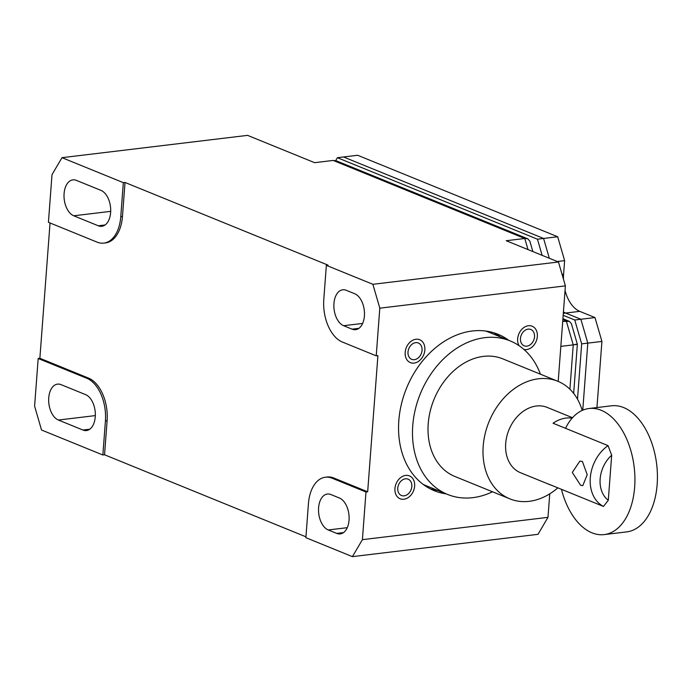 <?xml version="1.0" encoding="UTF-8"?>
<svg xmlns="http://www.w3.org/2000/svg" width="692" height="692" viewBox="0 0 692 692"><rect width="100%" height="100%" fill="white"/><g stroke="black" fill="none" stroke-linecap="round" stroke-linejoin="round"><path stroke-width="1.04" d="M532.875 251.568L529.847 241.127L527.736 238.792L524.787 238.489L506.224 240.721L558.461 261.991L565.39 285.865L379.804 308.174L372.884 284.3L326.356 265.347L323.795 299.394A35.275 21.037 -96.9 0 0 342.384 342.047L376.223 355.835L377.91 355.627L367.668 491.796L365.982 491.995L332.143 478.215A35.275 21.037 -96.9 0 0 325.378 477.229A35.275 21.037 -96.9 0 0 308.442 503.638L305.881 537.684L352.401 556.636L362.4 539.656L365.982 491.995M379.804 308.174L376.223 355.835M354.737 293.754L346.277 290.303A18.347 10.934 -96.9 0 0 342.756 289.792A18.347 10.934 -96.9 0 0 333.873 306.4A18.347 10.934 -96.9 0 0 343.613 325.707L352.072 329.15A18.347 10.934 -96.9 0 0 355.593 329.669A18.347 10.934 -96.9 0 0 364.476 313.061A18.347 10.934 -96.9 0 0 354.737 293.754M336.719 533.402L328.259 529.96A18.347 10.934 83.1 0 1 318.519 510.644A18.347 10.934 83.1 0 1 327.394 494.045A18.347 10.934 83.1 0 1 330.914 494.555L339.374 497.998A18.347 10.934 83.1 0 1 349.114 517.305A18.347 10.934 83.1 0 1 340.239 533.913A18.347 10.934 83.1 0 1 336.719 533.402L343.535 532.581M86.829 378.29L38.181 358.482L34.6 406.135L41.52 430.009L102.857 454.99L105.418 420.944A35.275 21.037 -96.9 0 0 86.829 378.29L88.515 378.091A35.275 21.037 -96.9 0 1 107.104 420.745L104.544 454.782L102.857 454.99M82.936 430.035A18.347 10.934 -96.9 0 0 86.457 430.545A18.347 10.934 -96.9 0 0 95.332 413.937A18.347 10.934 -96.9 0 0 85.6 394.63L61.06 384.64A18.347 10.934 -96.9 0 0 57.54 384.129A18.347 10.934 -96.9 0 0 48.665 400.729A18.347 10.934 -96.9 0 0 58.405 420.044L82.936 430.035L89.752 429.213M527.736 238.792L336.675 160.959L333.181 160.44L314.618 162.672L247.58 135.364L62.003 157.672L52.004 174.652L48.423 222.314L97.062 242.122A35.275 21.037 -96.9 0 0 103.835 243.108A35.275 21.037 -96.9 0 0 120.771 216.7L122.458 216.492A35.275 21.037 -96.9 0 1 105.521 242.901L103.835 243.108M62.003 157.672L123.332 182.653L120.771 216.7M73.759 215.792A18.347 10.934 -96.9 0 1 64.019 196.485A18.347 10.934 -96.9 0 1 72.902 179.877A18.347 10.934 -96.9 0 1 76.423 180.387L100.954 190.378A18.347 10.934 83.1 0 1 110.694 209.693A18.347 10.934 83.1 0 1 101.811 226.293A18.347 10.934 83.1 0 1 98.29 225.782L73.759 215.792L110.685 211.354M549.751 493.837L547.977 517.348L537.987 534.328L352.401 556.636M565.39 285.865L558.202 381.422M573.659 393.411L577.353 344.27L571.376 323.648L569.265 321.313L562.708 321.443M558.461 261.991L372.884 284.3M326.356 265.347L328.043 265.148L125.018 182.454L122.458 216.492M123.332 182.653L125.018 182.454M547.977 517.348L362.4 539.656M508.793 340.352A84.45 64.373 112.2 0 0 497.998 334.279A84.45 64.373 112.2 0 0 472.273 330.992A84.45 64.373 112.2 0 0 401.386 404.232A84.45 64.373 112.2 0 0 434.282 490.706A84.45 64.373 112.2 0 0 446.245 493.898M415.667 342.652A8.823 6.721 112.2 0 0 408.263 350.308A8.823 6.721 112.2 0 0 411.697 359.338A8.823 6.721 112.2 0 0 414.387 359.676A8.823 6.721 112.2 0 0 421.791 352.029A8.823 6.721 112.2 0 0 418.349 342.998A8.823 6.721 112.2 0 0 415.667 342.652M405.425 478.821A8.823 6.721 112.2 0 0 398.021 486.467A8.823 6.721 112.2 0 0 401.464 495.498A8.823 6.721 112.2 0 0 404.145 495.844A8.823 6.721 112.2 0 0 411.55 488.197A8.823 6.721 112.2 0 0 408.116 479.167A8.823 6.721 112.2 0 0 405.425 478.821M528.134 329.132A8.823 6.721 112.2 0 0 520.739 336.779A8.823 6.721 112.2 0 0 524.173 345.81A8.823 6.721 112.2 0 0 526.863 346.156A8.823 6.721 112.2 0 0 534.259 338.509A8.823 6.721 112.2 0 0 530.825 329.478A8.823 6.721 112.2 0 0 528.134 329.132M305.942 536.819L104.544 454.782M562.847 319.6L566.316 321.01L573.236 344.875L560.84 346.372M569.905 389.224L573.236 344.875C577.993 344.287 578.607 344.123 575.095 344.374M38.181 358.482L39.868 358.274L50.04 222.971M332.143 478.215L333.829 478.008L367.668 491.796M333.829 478.008A35.275 21.037 -96.9 0 0 327.065 477.03L325.378 477.229M39.868 358.274L88.515 378.091M430.139 488.786A84.45 64.373 112.2 0 0 437.785 490.455M500.333 336.9A84.45 64.373 112.2 0 0 493.69 332.748M414.127 363.084A12.344 9.411 112.2 0 0 424.49 352.375A12.344 9.411 112.2 0 0 419.681 339.729A12.344 9.411 112.2 0 0 415.918 339.253A12.344 9.411 112.2 0 0 405.555 349.962A12.344 9.411 112.2 0 0 410.365 362.599A12.344 9.411 112.2 0 0 414.127 363.084M403.894 499.243A12.344 9.411 112.2 0 0 414.257 488.543A12.344 9.411 112.2 0 0 409.448 475.897A12.344 9.411 112.2 0 0 405.685 475.421A12.344 9.411 112.2 0 0 395.322 486.121A12.344 9.411 112.2 0 0 400.132 498.768A12.344 9.411 112.2 0 0 403.894 499.243M523.905 349.417A12.344 9.411 112.2 0 0 526.603 349.564A12.344 9.411 112.2 0 0 536.966 338.855A12.344 9.411 112.2 0 0 532.157 326.209A12.344 9.411 112.2 0 0 528.394 325.733A12.344 9.411 112.2 0 0 519.112 333.336A12.344 9.411 112.2 0 0 519.052 345.671M542.13 255.339L537.45 239.198L543.583 238.455L549.327 258.272L543.583 238.455L557.691 236.759L564.62 260.633L563.591 274.248L562.068 274.43M574.749 319.998L580.882 319.254L565.649 313.052L580.882 319.254L594.99 317.559L601.919 341.433L587.802 343.128L582.759 410.183L587.802 343.128L580.882 319.254L587.802 343.128L581.669 343.863L574.749 319.998L563.176 315.284M581.669 343.863L577.509 399.189M557.691 236.759L357.634 155.268L343.517 156.972L543.583 238.455L343.517 156.972L337.385 157.707L335.663 160.63M337.385 157.707L537.45 239.198M594.99 317.559L579.766 311.357L565.649 313.052A30.69 18.295 83.1 0 1 563.426 311.919A30.69 18.295 83.1 0 0 565.649 313.052L563.323 313.338M601.919 341.433L596.945 407.562M579.766 311.357A30.69 18.295 83.1 0 1 565.044 290.441M563.478 279.291A30.69 18.295 83.1 0 1 563.591 274.248M557.285 261.515L564.62 260.633M423.046 484.296A82.902 63.188 112.2 0 0 426.41 485.819L447.56 494.434A82.902 63.188 112.2 0 0 472.818 497.652A82.902 63.188 -67.8 0 0 492.496 491.787M485.481 331.01A82.902 63.188 -67.8 0 1 488.959 332.264L510.108 340.879A82.902 63.188 -67.8 0 1 540.409 374.173M510.108 340.879A82.902 63.188 -67.8 0 0 484.85 337.661A82.902 63.188 112.2 0 0 415.269 409.552A82.902 63.188 112.2 0 0 447.56 494.434M509.866 498.863A63.5 48.397 112.2 0 1 485.127 433.841A63.5 48.397 112.2 0 1 538.428 378.784A63.5 48.397 -67.8 0 1 557.769 381.249L502.781 358.854A63.5 48.397 -67.8 0 0 483.44 356.38A63.5 48.397 112.2 0 0 430.147 411.446A63.5 48.397 112.2 0 0 454.878 476.468L509.866 498.863A63.5 48.397 112.2 0 0 529.207 501.328A63.5 48.397 -67.8 0 0 557.847 487.851M557.769 381.249A63.5 48.397 -67.8 0 1 582.188 410.434M572.509 417.726L547.121 407.38A35.275 26.884 -67.8 0 0 536.378 406.014A35.275 26.884 112.2 0 0 506.769 436.6A35.275 26.884 112.2 0 0 520.514 472.722L550.114 484.781A35.275 26.884 -67.8 0 1 548.488 484.037L603.476 506.432L608.294 500.273L611.685 455.241A28.225 21.513 112.2 0 0 608.294 500.273M611.685 455.241L608.043 445.631A35.275 26.884 112.2 0 0 590.293 477.887A35.275 26.884 112.2 0 0 603.476 506.432M608.043 445.631L553.055 423.236A35.275 26.884 -67.8 0 1 565.987 418.072A35.275 26.884 -67.8 0 1 572.12 418.167M551.809 485.386A35.275 26.884 -67.8 0 1 550.114 484.781M580.605 485.282L572.31 472.454L579.844 461.132L582.396 461.452L587.214 474.712L582.794 485.646L580.605 485.282M565.52 428.313A63.5 37.861 83.1 0 1 589.013 408.514A63.5 37.861 83.1 0 1 601.201 410.278A63.5 37.861 83.1 0 1 634.901 477.117A63.5 37.861 83.1 0 1 604.168 534.596A63.5 37.861 83.1 0 1 591.98 532.831A63.5 37.861 83.1 0 1 561.454 489.322M589.013 408.514L611.503 405.806A63.5 37.861 83.1 0 1 623.691 407.579A63.5 37.861 83.1 0 1 657.4 474.418A63.5 37.861 83.1 0 1 626.667 531.897L604.168 534.596M347.263 527.676L328.259 529.96M58.405 420.044L95.323 415.598M352.072 329.15L358.888 328.337M343.613 325.707L362.625 323.423M105.115 224.961L98.29 225.782M333.181 160.44L524.787 238.489L528.005 249.587M105.418 420.944L107.104 420.745M562.916 318.727L569.265 321.313"/></g></svg>
